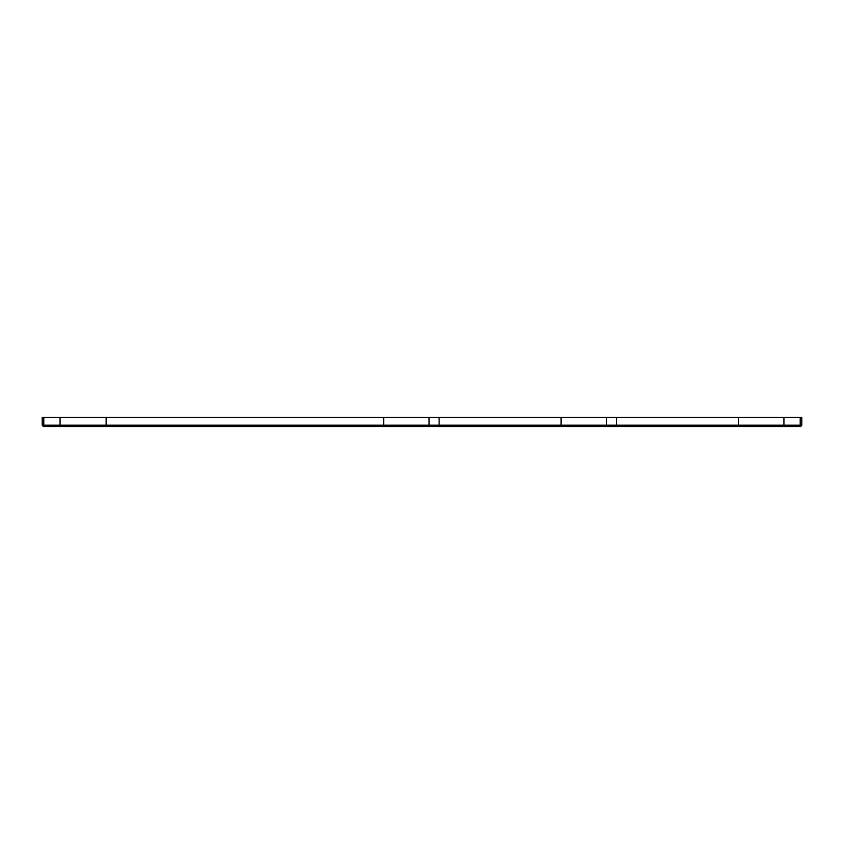 <?xml version="1.0" encoding="UTF-8"?>
<svg xmlns="http://www.w3.org/2000/svg" width="844" height="844" viewBox="0 0 844 844"><rect width="100%" height="100%" fill="white"/><g stroke="black" fill="none" stroke-linecap="round" stroke-linejoin="round"><path stroke-width="1.27" d="M800.893 426.515L800.893 425.165L800.893 426.515L43.107 426.515L43.107 425.165M615.825 425.165L615.825 426.515M438.405 425.165L438.405 426.515M106.133 417.485L106.133 425.165L42.2 425.165L42.2 417.485L801.8 417.485L801.8 425.165L106.133 425.165L106.122 426.515M439.102 417.485L439.102 425.165M801.8 417.485L801.8 425.165M616.521 417.485L616.521 425.165M799.331 425.165L799.331 426.515M783.053 425.165L783.053 426.515M738.532 417.485L738.532 426.515M605.623 425.165L605.623 426.515M561.102 417.485L561.102 426.515M428.193 425.165L428.193 426.515M383.672 417.485L383.672 426.515M60.947 425.165L60.947 426.515M44.669 425.165L44.669 426.515M429.068 417.485L429.068 425.165M60.072 417.485L60.072 425.165M43.793 417.485L43.793 425.165M800.207 417.485L800.207 425.165M783.928 417.485L783.928 425.165M606.498 417.485L606.498 425.165"/></g></svg>
